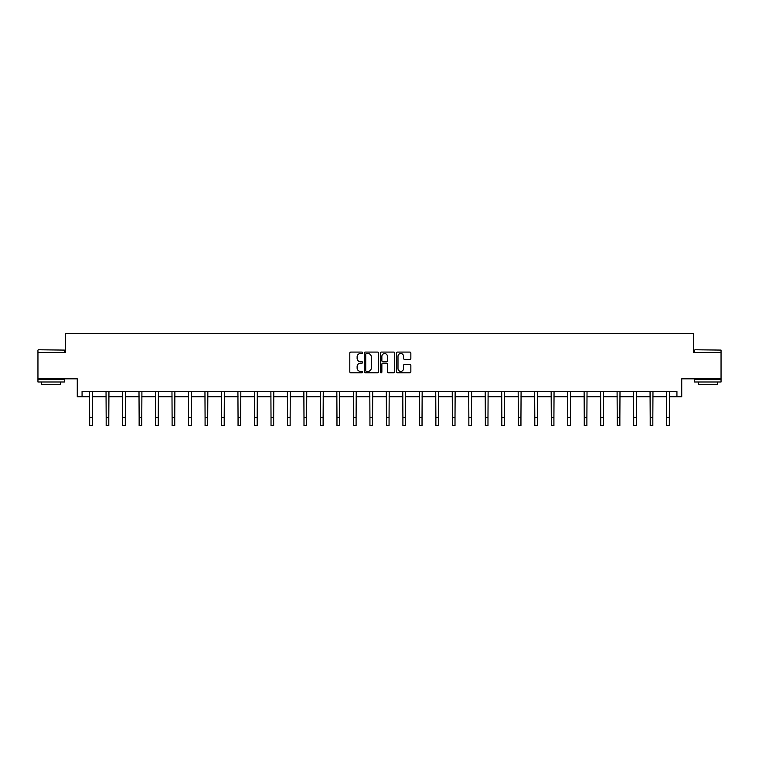 <?xml version="1.0" encoding="UTF-8"?>
<svg xmlns="http://www.w3.org/2000/svg" width="759" height="759" viewBox="0 0 759 759"><rect width="100%" height="100%" fill="white"/><g stroke="black" fill="none" stroke-linecap="round" stroke-linejoin="round"><path stroke-width="1.14" d="M362.593 352.802A0.731 0.731 0 0 0 361.863 352.072L350.848 352.072A1.034 1.034 0 0 0 349.804 353.115L349.804 371.787A1.034 1.034 0 0 0 350.848 372.821L361.863 372.821A0.731 0.731 0 0 0 362.593 372.1A0.731 0.731 0 0 0 361.863 371.369L360.44 371.369A3.321 3.321 0 0 1 357.119 368.049L357.119 366.493A3.321 3.321 0 0 1 360.44 363.172L361.863 363.172A0.731 0.731 0 0 0 362.593 362.451A0.731 0.731 0 0 0 361.863 361.72L360.44 361.72A3.321 3.321 0 0 1 357.119 358.4L357.119 356.844A3.321 3.321 0 0 1 360.44 353.533L361.863 353.533A0.731 0.731 0 0 0 362.593 352.802M82.067 396.796L82.067 391.511L676.933 391.511L676.933 396.796L681.734 396.796L681.734 378.826L721.05 378.826L721.05 352.413L693.413 352.413L693.413 333.391L65.587 333.391L65.587 352.413L37.95 352.413L37.95 378.826L77.266 378.826L77.266 396.796L89.676 396.796M409.813 359.387A1.034 1.034 0 0 0 410.856 358.352L410.856 353.115A1.034 1.034 0 0 0 409.813 352.072L397.574 352.072A1.034 1.034 0 0 0 396.54 353.115L396.54 371.787A1.034 1.034 0 0 0 397.574 372.821L409.813 372.821A1.034 1.034 0 0 0 410.856 371.787L410.856 365.458A1.034 1.034 0 0 0 409.813 364.424L404.575 364.424A1.034 1.034 0 0 0 403.541 365.458L403.541 368.599A2.77 2.77 0 0 1 400.761 371.369A2.77 2.77 0 0 1 397.991 368.599L397.991 356.303A2.77 2.77 0 0 1 400.761 353.533A2.77 2.77 0 0 1 403.541 356.303L403.541 358.352A1.034 1.034 0 0 0 404.575 359.387L409.813 359.387M378.589 353.115A1.034 1.034 0 0 0 377.555 352.072L365.316 352.072A1.034 1.034 0 0 0 364.282 353.115L364.282 371.787A1.034 1.034 0 0 0 365.316 372.821L377.555 372.821A1.034 1.034 0 0 0 378.589 371.787L378.589 353.115M381.445 352.072L393.684 352.072A1.034 1.034 0 0 1 394.718 353.115L394.718 371.787A1.034 1.034 0 0 1 393.684 372.821L388.447 372.821A1.034 1.034 0 0 1 387.413 371.787L387.413 364.216A1.034 1.034 0 0 0 386.369 363.172L382.897 363.172A1.034 1.034 0 0 0 381.862 364.216L381.862 372.1A0.731 0.731 0 0 1 381.132 372.821A0.731 0.731 0 0 1 380.411 372.1L380.411 353.115A1.034 1.034 0 0 1 381.445 352.072M92.323 396.796L106.165 396.796M108.803 396.796L122.654 396.796M125.292 396.796L139.134 396.796M141.781 396.796L155.623 396.796M158.261 396.796L172.103 396.796M174.75 396.796L188.593 396.796M191.24 396.796L205.082 396.796M207.719 396.796L221.562 396.796M224.209 396.796L238.051 396.796M240.688 396.796L254.54 396.796M257.178 396.796L271.02 396.796M273.667 396.796L287.509 396.796M290.147 396.796L303.989 396.796M306.636 396.796L320.478 396.796M323.125 396.796L336.968 396.796M339.605 396.796L353.447 396.796M356.094 396.796L369.937 396.796M372.574 396.796L386.426 396.796M389.063 396.796L402.906 396.796M405.553 396.796L419.395 396.796M422.032 396.796L435.875 396.796M438.522 396.796L452.364 396.796M455.011 396.796L468.853 396.796M471.491 396.796L485.333 396.796M487.98 396.796L501.822 396.796M504.46 396.796L518.312 396.796M520.949 396.796L534.791 396.796M537.438 396.796L551.281 396.796M553.918 396.796L567.76 396.796M570.407 396.796L584.25 396.796M586.897 396.796L600.739 396.796M603.377 396.796L617.219 396.796M619.866 396.796L633.708 396.796M636.346 396.796L650.197 396.796M652.835 396.796L666.677 396.796M669.324 396.796L676.933 396.796M366.455 353.533A0.731 0.731 0 0 0 365.734 354.254L365.734 370.648A0.731 0.731 0 0 0 366.455 371.369L367.963 371.369A3.321 3.321 0 0 0 371.284 368.049L371.284 356.844A3.321 3.321 0 0 0 367.963 353.533L366.455 353.533M387.413 356.351A2.77 2.77 0 0 0 384.633 353.58A2.77 2.77 0 0 0 381.862 356.351L381.862 360.686A1.034 1.034 0 0 0 382.897 361.72L386.369 361.72A1.034 1.034 0 0 0 387.413 360.686L387.413 356.351M89.543 391.511L89.676 417.687L92.323 417.687L92.456 391.511M89.676 417.687L89.676 425.609L92.323 425.609L92.323 417.687M38.263 349.766L64.373 350.089L38.263 349.766M51.157 381.995L37.95 381.995L37.95 379.358L64.373 379.358L64.373 381.995L51.157 381.995M60.673 381.995L60.673 384.433L41.65 384.433L41.65 381.995M694.95 349.766L721.05 350.089L694.95 349.766M707.843 381.995L694.627 381.995L694.627 379.358L721.05 379.358L721.05 381.995L707.843 381.995M717.35 381.995L717.35 384.433L698.327 384.433L698.327 381.995M106.032 391.511L106.165 417.687L108.803 417.687L108.945 391.511M106.165 417.687L106.165 425.609L108.803 425.609L108.803 417.687M122.512 391.511L122.654 417.687L125.292 417.687L125.425 391.511M122.654 417.687L122.654 425.609L125.292 425.609L125.292 417.687M139.001 391.511L139.134 417.687L141.781 417.687L141.914 391.511M139.134 417.687L139.134 425.609L141.781 425.609L141.781 417.687M155.491 391.511L155.623 417.687L158.261 417.687L158.394 391.511M155.623 417.687L155.623 425.609L158.261 425.609L158.261 417.687M171.97 391.511L172.103 417.687L174.75 417.687L174.883 391.511M172.103 417.687L172.103 425.609L174.75 425.609L174.75 417.687M188.46 391.511L188.593 417.687L191.24 417.687L191.372 391.511M188.593 417.687L188.593 425.609L191.24 425.609L191.24 417.687M204.949 391.511L205.082 417.687L207.719 417.687L207.852 391.511M205.082 417.687L205.082 425.609L207.719 425.609L207.719 417.687M221.429 391.511L221.562 417.687L224.209 417.687L224.341 391.511M221.562 417.687L221.562 425.609L224.209 425.609L224.209 417.687M237.918 391.511L238.051 417.687L240.688 417.687L240.831 391.511M238.051 417.687L238.051 425.609L240.688 425.609L240.688 417.687M254.398 391.511L254.54 417.687L257.178 417.687L257.31 391.511M254.54 417.687L254.54 425.609L257.178 425.609L257.178 417.687M270.887 391.511L271.02 417.687L273.667 417.687L273.8 391.511M271.02 417.687L271.02 425.609L273.667 425.609L273.667 417.687M287.376 391.511L287.509 417.687L290.147 417.687L290.28 391.511M287.509 417.687L287.509 425.609L290.147 425.609L290.147 417.687M303.856 391.511L303.989 417.687L306.636 417.687L306.769 391.511M303.989 417.687L303.989 425.609L306.636 425.609L306.636 417.687M320.345 391.511L320.478 417.687L323.125 417.687L323.258 391.511M320.478 417.687L320.478 425.609L323.125 425.609L323.125 417.687M336.835 391.511L336.968 417.687L339.605 417.687L339.738 391.511M336.968 417.687L336.968 425.609L339.605 425.609L339.605 417.687M353.314 391.511L353.447 417.687L356.094 417.687L356.227 391.511M353.447 417.687L353.447 425.609L356.094 425.609L356.094 417.687M369.804 391.511L369.937 417.687L372.574 417.687L372.716 391.511M369.937 417.687L369.937 425.609L372.574 425.609L372.574 417.687M386.284 391.511L386.426 417.687L389.063 417.687L389.196 391.511M386.426 417.687L386.426 425.609L389.063 425.609L389.063 417.687M402.773 391.511L402.906 417.687L405.553 417.687L405.685 391.511M402.906 417.687L402.906 425.609L405.553 425.609L405.553 417.687M419.262 391.511L419.395 417.687L422.032 417.687L422.165 391.511M419.395 417.687L419.395 425.609L422.032 425.609L422.032 417.687M435.742 391.511L435.875 417.687L438.522 417.687L438.655 391.511M435.875 417.687L435.875 425.609L438.522 425.609L438.522 417.687M452.231 391.511L452.364 417.687L455.011 417.687L455.144 391.511M452.364 417.687L452.364 425.609L455.011 425.609L455.011 417.687M468.72 391.511L468.853 417.687L471.491 417.687L471.624 391.511M468.853 417.687L468.853 425.609L471.491 425.609L471.491 417.687M485.2 391.511L485.333 417.687L487.98 417.687L488.113 391.511M485.333 417.687L485.333 425.609L487.98 425.609L487.98 417.687M501.69 391.511L501.822 417.687L504.46 417.687L504.602 391.511M501.822 417.687L501.822 425.609L504.46 425.609L504.46 417.687M518.169 391.511L518.312 417.687L520.949 417.687L521.082 391.511M518.312 417.687L518.312 425.609L520.949 425.609L520.949 417.687M534.659 391.511L534.791 417.687L537.438 417.687L537.571 391.511M534.791 417.687L534.791 425.609L537.438 425.609L537.438 417.687M551.148 391.511L551.281 417.687L553.918 417.687L554.051 391.511M551.281 417.687L551.281 425.609L553.918 425.609L553.918 417.687M567.628 391.511L567.76 417.687L570.407 417.687L570.54 391.511M567.76 417.687L567.76 425.609L570.407 425.609L570.407 417.687M584.117 391.511L584.25 417.687L586.897 417.687L587.03 391.511M584.25 417.687L584.25 425.609L586.897 425.609L586.897 417.687M600.606 391.511L600.739 417.687L603.377 417.687L603.509 391.511M600.739 417.687L600.739 425.609L603.377 425.609L603.377 417.687M617.086 391.511L617.219 417.687L619.866 417.687L619.999 391.511M617.219 417.687L617.219 425.609L619.866 425.609L619.866 417.687M633.575 391.511L633.708 417.687L636.346 417.687L636.488 391.511M633.708 417.687L633.708 425.609L636.346 425.609L636.346 417.687M650.055 391.511L650.197 417.687L652.835 417.687L652.968 391.511M650.197 417.687L650.197 425.609L652.835 425.609L652.835 417.687M666.544 391.511L666.677 417.687L669.324 417.687L669.457 391.511M666.677 417.687L666.677 425.609L669.324 425.609L669.324 417.687M37.95 352.413L37.95 350.089M43.975 379.358L43.975 378.826M58.348 379.358L58.348 378.826M64.373 352.413L64.373 350.089M694.627 352.413L694.627 350.089M700.652 379.358L700.652 378.826M715.025 379.358L715.025 378.826M721.05 352.413L721.05 350.089"/></g></svg>
